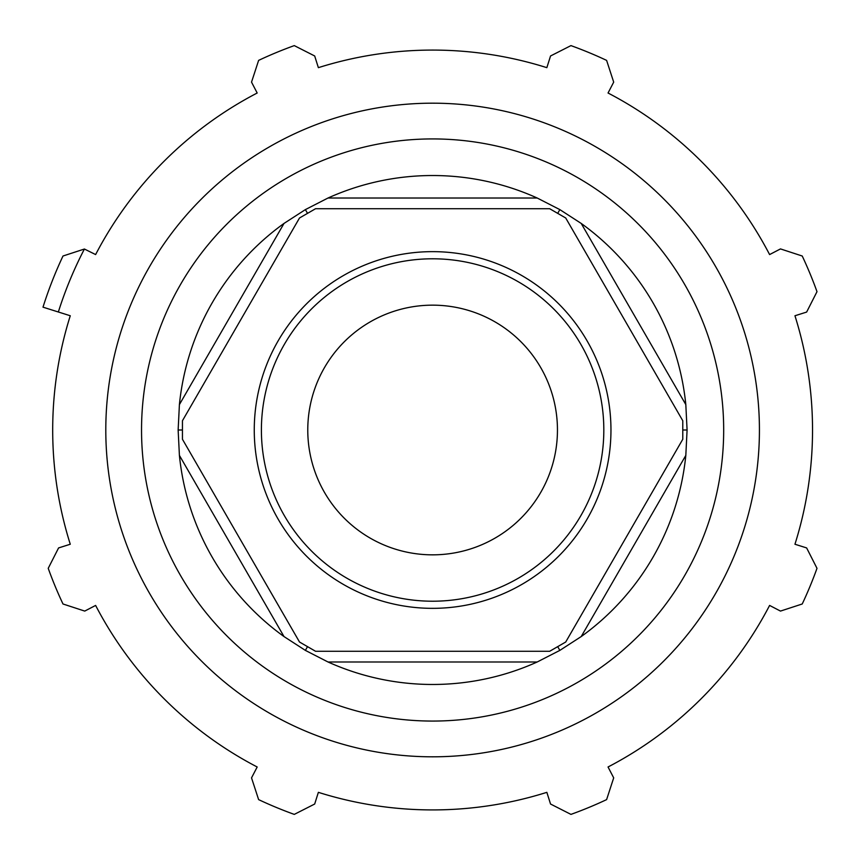 <?xml version="1.0" encoding="UTF-8"?>
<svg xmlns="http://www.w3.org/2000/svg" width="860" height="860" viewBox="0 0 860 860"><rect width="100%" height="100%" fill="white"/><g stroke="black" fill="none" stroke-linecap="round" stroke-linejoin="round"><path stroke-width="1.29" d="M565.719 642.011L549.669 651.278L315.555 651.278L299.506 642.011L182.449 439.267L182.449 420.733L299.506 217.988L315.555 208.722L549.669 208.722L565.719 217.988L682.775 420.733L682.775 439.267L565.719 642.011M559.849 209.614L537.21 198.015L328.015 198.015L305.375 209.614L284.015 223.428L179.407 404.598L178.138 430L179.407 455.402L284.015 636.572L305.375 650.386L328.015 661.985L537.21 661.985L559.849 650.386L581.209 636.572L685.818 455.402L687.086 430L685.818 404.598L581.209 223.428L559.849 209.614L557.699 213.355M687.086 430L682.775 430M559.849 650.386L557.699 646.645M305.375 650.386L307.525 646.645M178.138 430L182.449 430M305.375 209.614L307.525 213.355M432.612 608.342A178.343 178.343 0 0 0 587.068 340.829A178.343 178.343 0 0 0 278.156 340.829A178.343 178.343 0 0 0 432.612 608.342M432.612 601.215A171.215 171.215 0 0 1 284.337 344.398A171.215 171.215 0 0 1 580.887 344.398A171.215 171.215 0 0 1 432.612 601.215M432.612 554.84A124.84 124.84 0 0 0 540.725 367.575A124.84 124.84 0 0 0 324.5 367.575A124.84 124.84 0 0 0 432.612 554.84M284.015 223.428A254.474 254.474 0 0 0 179.407 404.598M537.21 198.015A254.474 254.474 0 0 0 328.015 198.015M179.407 455.402A254.474 254.474 0 0 0 284.015 636.572M328.015 661.985A254.474 254.474 0 0 0 537.21 661.985M685.818 404.598A254.474 254.474 0 0 0 581.209 223.428M84.409 249.024L95.621 254.571A379.926 379.926 0 0 1 257.183 93.009L251.528 82.13L258.623 60.383A408.521 408.521 0 0 1 294.281 45.612L314.685 55.975L318.372 67.66A379.926 379.926 0 0 1 546.852 67.66L550.54 55.975L570.943 45.612A408.521 408.521 0 0 1 606.601 60.383L613.696 82.13L608.041 93.009A379.926 379.926 0 0 1 769.603 254.571L780.482 248.916L802.229 256.011A408.521 408.521 0 0 1 817 291.669L806.637 312.072L794.952 315.76A379.926 379.926 0 0 1 794.952 544.24L806.637 547.928L817 568.331A408.521 408.521 0 0 1 802.229 603.989L780.482 611.084L769.603 605.429A379.926 379.926 0 0 1 608.041 766.991L613.696 777.87L606.601 799.617A408.521 408.521 0 0 1 570.943 814.388L550.54 804.025L546.852 792.339A379.926 379.926 0 0 1 318.372 792.339L314.685 804.025L294.281 814.388A408.521 408.521 0 0 1 258.623 799.617L251.528 777.87L257.183 766.991A379.926 379.926 0 0 1 95.621 605.429L84.742 611.084L62.995 603.989A408.521 408.521 0 0 1 48.224 568.331L58.587 547.928L70.273 544.24A379.926 379.926 0 0 1 70.273 315.76L58.351 311.997A392.429 392.429 0 0 1 84.409 249.024L62.995 256.011A408.521 408.521 0 0 0 43 307.16L58.351 311.997M432.612 756.811A326.811 326.811 0 0 0 715.638 266.589A326.811 326.811 0 0 0 149.586 266.589A326.811 326.811 0 0 0 432.612 756.811M432.612 721.067A291.067 291.067 0 0 0 684.689 284.466A291.067 291.067 0 0 0 180.535 284.466A291.067 291.067 0 0 0 432.612 721.067M581.209 636.572A254.474 254.474 0 0 0 685.818 455.402"/></g></svg>
